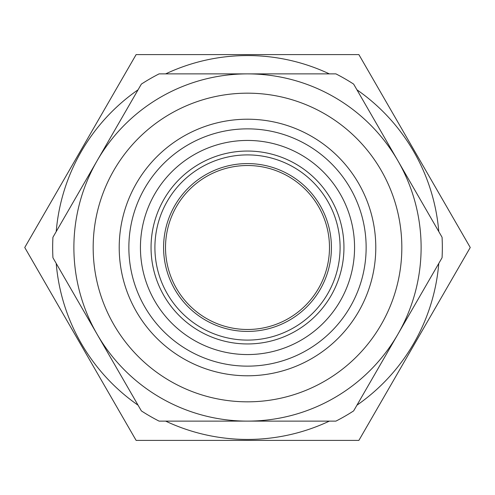 <?xml version="1.0" encoding="UTF-8"?>
<svg xmlns="http://www.w3.org/2000/svg" width="495" height="495" viewBox="0 0 495 495"><rect width="100%" height="100%" fill="white"/><g stroke="black" fill="none" stroke-linecap="round" stroke-linejoin="round"><path stroke-width="0.74" d="M247.5 366.139A118.639 118.639 0 0 1 128.861 247.5A118.639 118.639 0 0 1 247.5 128.861A118.639 118.639 0 0 1 366.139 247.5A118.639 118.639 0 0 1 247.5 366.139M247.5 375.785A128.285 128.285 0 0 1 119.215 247.5A128.285 128.285 0 0 1 247.5 119.215A128.285 128.285 0 0 1 375.785 247.5A128.285 128.285 0 0 1 247.5 375.785M247.5 93.171A154.329 154.329 0 0 1 401.829 247.5A154.329 154.329 0 0 1 247.5 401.829A154.329 154.329 0 0 1 93.171 247.5A154.329 154.329 0 0 1 247.5 93.171M247.5 73.885A173.615 173.615 0 0 1 421.115 247.5A173.615 173.615 0 0 1 247.5 421.115L159.081 421.115A194.838 194.838 0 0 1 141.353 410.887L52.934 257.734A194.838 194.838 0 0 1 52.934 237.266L141.353 84.113A194.838 194.838 0 0 1 159.081 73.885L335.919 73.885A194.838 194.838 0 0 1 353.647 84.113L442.066 237.266A194.838 194.838 0 0 1 442.066 257.734L353.647 410.887A194.838 194.838 0 0 1 335.919 421.115L247.5 421.115A173.615 173.615 0 0 1 73.885 247.5A173.615 173.615 0 0 1 247.5 73.885M247.5 329.484A81.984 81.984 0 0 1 165.516 247.5A81.984 81.984 0 0 1 247.5 165.516A81.984 81.984 0 0 1 329.484 247.5A81.984 81.984 0 0 1 247.5 329.484M247.5 331.415A83.915 83.915 0 0 1 163.585 247.5A83.915 83.915 0 0 1 247.5 163.585A83.915 83.915 0 0 1 331.415 247.5A83.915 83.915 0 0 1 247.5 331.415M247.5 151.049A96.451 96.451 0 0 1 343.951 247.5A96.451 96.451 0 0 1 247.5 343.951A96.451 96.451 0 0 1 151.049 247.5A96.451 96.451 0 0 1 247.5 151.049A96.451 96.451 0 0 0 151.049 247.5A96.451 96.451 0 0 0 247.5 343.951M247.5 140.438A107.062 107.062 0 0 1 354.562 247.5A107.062 107.062 0 0 1 247.5 354.562A107.062 107.062 0 0 1 140.438 247.5A107.062 107.062 0 0 1 247.5 140.438M165.652 73.885A191.942 191.942 0 0 1 329.348 73.885M356.932 89.805A191.942 191.942 0 0 1 438.78 231.573M438.78 263.427A191.942 191.942 0 0 1 356.932 405.195M329.348 421.115A191.942 191.942 0 0 1 165.652 421.115M247.5 440.408L358.875 440.408L470.25 247.5L358.875 54.592L136.125 54.592L24.75 247.5L136.125 440.408L247.5 440.408M138.068 405.195A191.942 191.942 0 0 1 56.22 263.427M56.22 231.573A191.942 191.942 0 0 1 138.068 89.805M247.5 154.904A92.596 92.596 0 0 1 340.096 247.5A92.596 92.596 0 0 1 247.5 340.096A92.596 92.596 0 0 1 154.904 247.5A92.596 92.596 0 0 1 247.5 154.904"/></g></svg>
